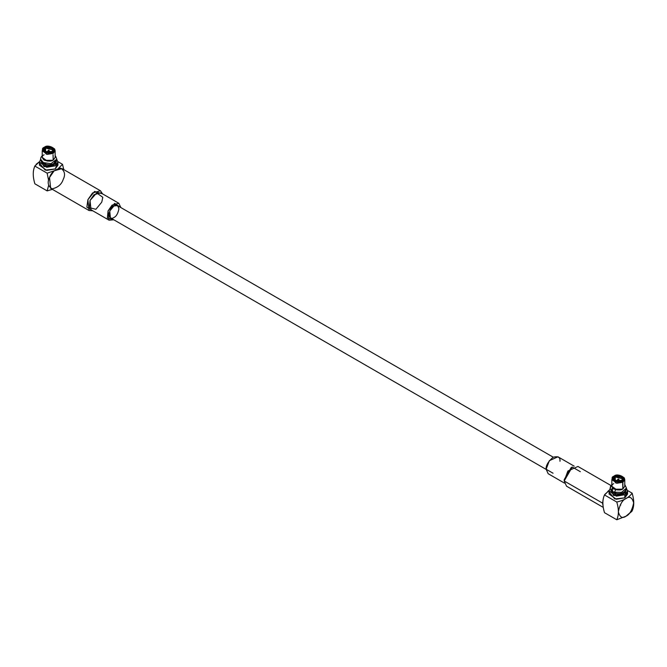 <?xml version="1.0" encoding="UTF-8"?>
<svg xmlns="http://www.w3.org/2000/svg" width="667" height="667" viewBox="0 0 667 667"><rect width="100%" height="100%" fill="white"/><g stroke="black" fill="none" stroke-linecap="round" stroke-linejoin="round"><path stroke-width="1" d="M610.172 488.102L611.431 491.154L611.164 490.32L612.498 487.777L612.523 491.304L611.431 491.154M611.856 485.217L610.172 488.077L610.597 486.218L611.856 484.567M55.569 156.12L56.828 159.205L50.942 163.715L42.93 162.515L50.942 163.723L56.828 159.196L50.95 163.723L42.93 162.531L44.214 163.557L43.38 163.532L40.545 159.213L42.93 162.515L50.975 163.707L56.828 159.163M54.377 162.565L54.927 160.388M553.21 457.187L117.467 205.611L113.94 205.961L109.738 211.047L110.414 217.834L546.156 469.41M48.441 150.233L47.691 151.192L47.916 151.893L48.874 150.183L47.916 151.893C49.341 152.118 49.85 151.826 49.45 151L49.775 152.268M48.933 150.233L49.45 151C49.85 151.826 49.341 152.118 47.916 151.893L47.599 151.451L47.599 152.268M51.851 151.617L53.026 149.9L45.614 148.124L44.339 149.9L45.523 151.617M45.614 151.667L45.614 148.124C48.166 145.389 56.495 150.192 51.759 151.667M51.951 151.559L51.951 151.559C56.978 149.992 48.141 144.881 45.423 147.791L45.423 151.559L51.951 151.559C49.233 154.461 40.387 149.358 45.423 147.791C48.141 144.881 56.978 149.992 51.951 151.559M44.464 147.24C37.952 149.266 49.391 155.87 52.91 152.109C59.421 150.083 47.974 143.48 44.464 147.24L54.444 148.758L52.91 152.109L46.507 152.885L42.93 148.758L44.464 147.24M44.214 163.557L40.545 159.146M42.93 148.758L42.455 149.75L46.331 154.21L53.252 153.377L54.911 149.75L54.444 148.758M54.611 149.258L55.144 150.742L53.252 153.377L47.307 154.385L42.229 150.742L42.755 149.258M44.114 148.099L44.114 149.3L44.114 148.099M44.114 150.05L44.114 151.893L44.114 150.05M42.229 150.742L42.229 157.429L47.307 161.072L53.252 160.072L55.144 157.429L55.144 150.742M53.026 154.669L53.252 160.072C51.351 161.464 48.307 161.464 44.114 160.072C41.696 157.645 41.696 155.895 44.114 154.794M41.596 162.039L48.049 165.191L53.869 163.965L48.049 165.191L41.596 162.039M55.778 162.039L53.869 163.965M41.354 160.98L41.354 162.081L47.115 166.216L53.869 165.074L56.011 162.081L56.011 160.98M40.57 159.555L44.005 166.675L55.211 165.85L56.812 159.563L57.912 162.081L55.211 165.85L46.715 167.292L39.453 162.081L40.562 159.563M55.995 161.756L53.869 165.074L46.815 166.175L41.379 161.756M39.453 162.081L39.453 165.191L46.715 170.393L55.211 168.951L57.912 165.191L57.912 162.081M34.876 166.075L47.14 173.162L34.876 166.075L35.134 165.591L34.584 166.55L34.876 166.075C32.716 170.769 32.716 176.672 34.876 183.809L47.14 190.887L52.385 189.353L47.14 190.887L34.876 183.809C32.716 176.672 32.716 170.769 34.876 166.075L39.486 161.681L36.118 164.324M47.14 173.162L54.152 170.81L47.14 173.162L48.608 180.407L47.14 173.162M58.538 168.267L62.498 164.299L57.879 161.631L62.498 164.299L63.79 169.61L62.498 164.299L58.538 168.267M44.947 160.313L52.426 160.313M57.512 163.64L55.211 168.951L45.173 170.118L39.853 163.64M47.14 190.887L48.599 185.476L47.14 190.887M63.207 179.456C61.581 184.409 57.879 187.544 52.101 188.844C47.974 186.135 47.115 182.358 49.525 177.514C51.151 172.561 54.852 169.426 60.622 168.126C64.749 170.835 65.608 174.612 63.207 179.456M92.796 210.805L89.044 210.522L87.902 199.675L92.546 192.963L100.45 190.77L102.568 193.88L94.572 191.437L87.902 199.675L86.877 207.187L92.796 210.805M100.45 190.77L62.064 168.609L54.16 170.802L49.525 177.514L50.659 188.361L89.044 210.522M101.759 202.143L95.898 209.288L89.361 207.654L90.037 200.475L96.723 192.913L102.81 197.324L101.759 202.143M113.79 219.785L109.055 220.185L108.079 210.889L112.056 205.136L118.826 203.268L120.844 207.562L114.674 203.368L108.079 210.889L107.379 218.009L113.79 219.785M118.826 203.268L100.784 192.846L94.014 194.722L90.037 200.475L91.012 209.772L109.055 220.185M113.94 217.492C111.581 219.176 109.913 218.217 108.946 214.607C109.913 209.88 111.581 206.995 113.94 205.961C116.3 204.277 117.959 205.236 118.926 208.846C117.959 213.573 116.3 216.45 113.94 217.492M618.509 479.056L618.126 479.281L619.084 479.873L618.509 479.056M618.067 479.106L617.325 480.065L617.55 480.765C618.968 480.99 619.485 480.699 619.084 479.873L619.401 481.132M618.559 479.106L619.084 479.873C619.485 480.699 618.968 480.99 617.55 480.765L617.225 480.323L617.225 481.132M617.55 480.765C617.15 479.94 617.659 479.648 619.084 479.873M621.477 480.49L622.661 478.773L615.241 476.997L615.241 480.532L615.241 476.997L613.973 478.773L615.149 480.49M615.241 480.54L615.241 476.997C617.8 474.262 626.121 479.064 621.386 480.54M615.241 476.997L615.049 480.432L621.577 480.432C626.613 478.864 617.767 473.753 615.049 476.663L615.241 476.997M612.556 477.63L612.089 478.623L615.958 483.083L622.886 482.249L622.536 480.982C629.048 478.956 617.609 472.344 614.09 476.113C607.579 478.139 619.026 484.742 622.536 480.982L616.141 481.757L612.556 477.63L614.09 476.113L624.07 477.63L622.536 480.982L622.886 482.249L624.545 478.623L624.07 477.63M615.049 476.663C617.767 473.753 626.613 478.864 621.577 480.432C618.859 483.333 610.022 478.231 615.049 476.663M614.424 492.204L615.758 489.661L614.424 492.204L621.544 492.396L626.455 488.077L621.544 492.379L614.424 492.196L621.502 492.396L626.455 488.111L621.527 492.396L614.424 492.204L615.783 493.188M612.498 487.777L611.164 490.32L612.523 491.304L612.523 487.769M624.245 478.131L624.771 479.615L622.886 482.249L616.933 483.258L611.856 479.615L612.389 478.131M611.856 479.615L611.856 486.301L616.933 489.945L622.886 488.944L622.886 482.249L622.886 488.944L624.771 486.301L624.771 479.615M622.661 483.542L622.886 488.944C620.985 490.337 617.934 490.337 613.748 488.944C611.331 486.518 611.331 484.767 613.748 483.667M612.523 491.187L614.499 492.705L612.523 491.187M610.989 489.853L610.989 490.954L616.75 495.089L623.495 493.947L623.495 492.838L625.404 490.912L623.495 492.838L617.675 494.064L611.222 490.912L617.675 494.064L623.495 492.838L623.495 493.947L625.646 490.954L625.646 489.853M610.197 488.427L613.632 495.548L624.837 494.722L626.438 488.436L627.547 490.954L624.837 494.722L616.341 496.165L609.088 490.954L610.188 488.436M625.621 490.629L623.495 493.947L616.441 495.047L611.005 490.629M620.16 504.994L620.752 505.086M632.124 510.897L625.988 516.216L616.775 519.76L604.502 512.681C602.351 505.503 602.351 499.6 604.502 494.947C602.351 499.6 602.351 505.503 604.502 512.681L616.775 519.76C618.926 515.116 618.926 509.204 616.775 502.034L604.502 494.947L604.769 494.464L609.113 490.553L604.502 494.947L616.775 502.034C624.029 500.333 629.139 497.382 632.124 493.171C634.284 500.342 634.284 506.253 632.124 510.897C634.284 506.253 634.284 500.342 632.124 493.171C629.139 497.382 624.029 500.333 616.775 502.034C618.926 509.204 618.926 515.116 616.775 519.76L625.988 516.216C629.615 514.616 632.166 510.188 633.65 502.935C632.166 497.399 629.615 495.923 625.988 498.516C622.369 500.1 619.818 504.527 618.334 511.781C619.818 517.317 622.369 518.793 625.988 516.2C622.369 518.793 619.818 517.317 618.334 511.781C619.818 504.527 622.369 500.1 625.988 498.516C629.615 495.923 632.166 497.399 633.65 502.935C632.166 510.188 629.615 514.616 625.988 516.2L631.866 511.381M609.088 490.954L609.088 494.064L616.341 499.266L624.837 497.824L624.837 494.722L624.837 497.824L627.547 494.064L627.547 490.954M632.124 493.171L627.514 490.503L632.124 493.171M627.147 492.513L624.837 497.824L614.799 498.983L609.488 492.513M614.574 489.186L622.053 489.186M604.769 494.464L604.502 494.947M609.188 490.178L607.712 491.504L609.188 490.178M603.126 499.458L602.576 503.143L603.126 499.458M610.989 485.534L577.956 466.458L567.9 471.002L564.19 480.982L566.55 486.201L603.21 507.37M572.253 467.025L571.102 467.692L564.19 479.656L564.19 480.982L602.576 503.143L564.19 480.982L572.253 467.025L580.315 471.677M603.085 506.095L602.576 503.143M572.253 485.643L564.19 480.982L564.19 479.656L571.652 467.392M574.204 466.175L557.946 456.787L549.333 460.689L546.148 469.243L548.174 473.712L564.432 483.1M553.06 473.228L546.148 469.243C545.756 465.691 548.066 461.706 553.06 457.27C558.062 455.936 560.363 457.262 559.972 461.264M56.828 159.205C54.819 164.599 50.342 166.041 43.38 163.532M42.229 155.694L40.962 157.345L40.545 159.196M624.771 484.567L626.455 488.077C625.204 492.705 621.394 494.43 615.041 493.255"/></g></svg>
